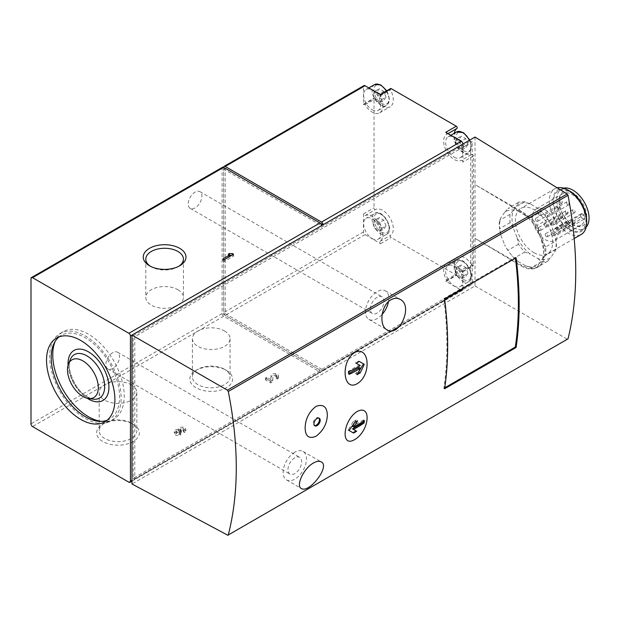 <?xml version="1.0" encoding="UTF-8"?>
<svg xmlns="http://www.w3.org/2000/svg" width="620" height="620" viewBox="0 0 620 620"><rect width="100%" height="100%" fill="white"/><g stroke="black" fill="none" stroke-linecap="round" stroke-linejoin="round"><path stroke-width="0.46" stroke-dasharray="3.1 2.33" d="M468.015 144.475L465.775 138.694L461.288 136.106L459.048 139.291L461.288 145.072L465.775 147.661L468.015 144.475L463.977 146.808L461.729 141.027L465.775 138.694M468.015 273.281L465.775 267.499L461.288 264.911L459.048 268.103L461.288 273.885L465.775 276.474L468.015 273.281L463.977 275.613L461.729 269.832L465.775 267.499M385.981 97.115L383.741 91.334L379.254 88.745L377.014 91.931L379.254 97.712L383.741 100.3L385.981 97.115L381.943 99.448L379.704 93.666L383.741 91.334M385.981 225.92L383.741 220.139L379.254 217.55L377.014 220.743L379.254 226.525L383.741 229.113L385.981 225.92L381.943 228.253L379.704 222.472L383.741 220.139M133.23 478.253L134.78 479.151L134.78 336.707L472.231 141.887L470.673 140.988L133.23 335.808L133.23 478.253L462.907 287.913L462.907 289.346A2.201 1.271 -120 0 1 462.45 290.354A2.201 1.271 -120 0 1 461.357 290.245L445.733 281.224A1.317 0.759 -120 0 0 446.392 281.294A1.317 0.759 -120 0 0 446.416 279.822A14.942 8.626 -120 0 1 446.741 263.136A14.942 8.626 -120 0 1 461.342 271.204L471.913 265.104A1.317 0.759 -120 0 0 473.2 265.817A1.317 0.759 -120 0 0 473.471 265.213L473.471 155.976A1.317 0.759 -120 0 0 472.913 154.667A1.317 0.759 -120 0 0 471.913 154.279A14.942 8.626 -120 0 1 459.776 149.025A14.942 8.626 -120 0 1 454.336 133.238M471.913 265.104A14.942 8.626 -120 0 0 457.304 257.037A14.942 8.626 -120 0 0 456.986 273.722A1.317 0.759 -120 0 1 456.956 275.195A1.317 0.759 -120 0 1 456.297 275.125L391.22 237.553A1.317 0.759 -120 0 1 390.36 236.414A1.317 0.759 -120 0 1 390.53 235.352A14.942 8.626 -120 0 0 390.213 218.302A14.942 8.626 -120 0 0 375.604 209.498A1.317 0.759 -120 0 1 374.596 209.111A1.317 0.759 -120 0 1 374.038 207.801L374.038 98.572A1.317 0.759 -120 0 1 374.317 97.968A1.317 0.759 -120 0 1 375.604 98.681A14.942 8.626 -120 0 0 390.213 106.741A14.942 8.626 -120 0 0 390.53 90.063A1.317 0.759 -120 0 1 390.553 88.59M470.673 140.988L470.673 283.425L472.231 284.324L472.231 141.887M571.973 224.231A18.236 10.532 -120 0 0 581.087 225.13A18.236 10.532 -120 0 0 581.087 204.073A18.236 10.532 -120 0 0 562.851 193.541A18.236 10.532 -120 0 0 559.077 201.895A18.236 10.532 -120 0 0 571.973 224.231L572.903 224.766A19.553 11.292 -120 0 0 586.729 216.783A19.553 11.292 -120 0 0 572.903 192.835A19.553 11.292 -120 0 0 559.077 200.818A19.553 11.292 -120 0 0 572.903 224.766L571.973 224.231M558.008 229.981A18.236 10.532 -120 0 0 549.304 212.978A18.236 10.532 -120 0 0 536.13 208.971A18.236 10.532 -120 0 0 533.339 223.588A18.236 10.532 -120 0 0 545.251 239.653A18.236 10.532 -120 0 0 554.365 240.56A18.236 10.532 -120 0 0 558.008 234.283L556.279 233.283L582.382 218.217L584.11 219.217A18.236 10.532 -120 0 0 584.11 214.908L558.008 229.981L556.279 228.981A2.635 1.519 -120 0 0 554.962 228.85A2.635 1.519 -120 0 0 554.559 230.965A2.635 1.519 -120 0 0 556.279 233.283M584.11 219.217L558.008 234.283M546.437 236.654A1.759 1.015 -120 0 0 547.321 236.747A1.759 1.015 -120 0 0 547.321 234.717A1.759 1.015 -120 0 0 545.561 233.701A1.759 1.015 -120 0 0 545.29 235.112A1.759 1.015 -120 0 0 546.437 236.654M539.64 230.408A1.759 1.015 -120 0 0 540.524 230.501A1.759 1.015 -120 0 0 540.524 228.47A1.759 1.015 -120 0 0 538.764 227.455A1.759 1.015 -120 0 0 538.493 228.865A1.759 1.015 -120 0 0 539.64 230.408M552.42 235.708A1.759 1.015 -120 0 0 553.296 235.802A1.759 1.015 -120 0 0 553.296 233.771A1.759 1.015 -120 0 0 551.537 232.756A1.759 1.015 -120 0 0 551.265 234.166A1.759 1.015 -120 0 0 552.42 235.708M536.703 221.27A1.759 1.015 -120 0 0 537.587 221.356A1.759 1.015 -120 0 0 537.587 219.325A1.759 1.015 -120 0 0 535.827 218.31A1.759 1.015 -120 0 0 535.556 219.72A1.759 1.015 -120 0 0 536.703 221.27M545.251 226.199A1.759 1.015 -120 0 0 546.127 226.285A1.759 1.015 -120 0 0 546.127 224.254A1.759 1.015 -120 0 0 544.368 223.246A1.759 1.015 -120 0 0 544.104 224.649A1.759 1.015 -120 0 0 545.251 226.199M552.42 224.967A1.759 1.015 -120 0 0 553.296 225.052A1.759 1.015 -120 0 0 553.296 223.022A1.759 1.015 -120 0 0 551.537 222.006A1.759 1.015 -120 0 0 551.265 223.417A1.759 1.015 -120 0 0 552.42 224.967M539.64 215.52A1.759 1.015 -120 0 0 540.524 215.605A1.759 1.015 -120 0 0 540.524 213.575A1.759 1.015 -120 0 0 538.764 212.559A1.759 1.015 -120 0 0 538.493 213.97A1.759 1.015 -120 0 0 539.64 215.52M546.437 217.116A1.759 1.015 -120 0 0 547.321 217.202A1.759 1.015 -120 0 0 547.321 215.171A1.759 1.015 -120 0 0 545.561 214.156A1.759 1.015 -120 0 0 545.29 215.566A1.759 1.015 -120 0 0 546.437 217.116M554.745 252.03A31.201 18.011 -120 0 0 554.745 234.298L551.056 224.789A31.201 18.011 -120 0 0 543.57 213.729A31.201 18.011 -120 0 0 537.757 208.235L530.371 203.98A31.201 18.011 -120 0 0 517.072 205.166L513.383 210.412A31.201 18.011 -120 0 0 513.383 228.152L517.072 237.662A31.201 18.011 -120 0 0 530.371 254.208L537.757 258.47A31.201 18.011 -120 0 0 551.056 257.285L556.148 249.24A32.961 19.026 -120 0 0 556.148 240.862L554.745 234.298M534.06 252.751A26.366 15.221 -120 0 0 547.243 254.06A26.366 15.221 -120 0 0 547.243 223.611A26.366 15.221 -120 0 0 520.878 208.39A26.366 15.221 -120 0 0 516.84 229.516A26.366 15.221 -120 0 0 534.06 252.751M551.056 224.789L547.786 219.294A32.961 19.026 -120 0 0 543.174 213.28A32.961 19.026 -120 0 0 541.5 211.474L537.757 208.235M537.757 258.47L541.5 261.71A32.961 19.026 -120 0 0 547.786 261.144L551.056 257.285M517.072 237.662L518.475 244.226A32.961 19.026 -120 0 0 524.768 252.046L530.371 254.208M513.383 210.412L510.113 214.28A32.961 19.026 -120 0 0 510.113 222.665L513.383 228.152M530.371 203.98L524.768 201.818A32.961 19.026 -120 0 0 518.475 202.376L517.072 205.166M547.786 219.294L537.222 225.393A32.961 19.026 -120 0 0 530.937 217.574L541.5 211.474M556.148 249.24L545.585 255.339A32.961 19.026 -120 0 0 545.585 246.962L556.148 240.862M547.786 261.144L537.222 267.243A32.961 19.026 -120 0 1 530.937 267.809L525.326 265.647A31.201 18.011 -120 0 0 538.625 264.453L537.222 267.243M541.5 261.71L530.937 267.809M524.768 252.046L514.197 258.145A32.961 19.026 -120 0 1 512.523 256.347A32.961 19.026 -120 0 1 507.912 250.325L504.641 244.838A31.201 18.011 -120 0 0 512.128 255.897A31.201 18.011 -120 0 0 517.948 261.384L514.197 258.145M518.475 244.226L507.912 250.325M510.113 222.665L499.55 228.764A32.961 19.026 -120 0 1 499.55 220.379L500.952 217.589A31.201 18.011 -120 0 0 500.952 235.329L499.55 228.764M510.113 214.28L499.55 220.379M518.475 202.376L507.912 208.475A32.961 19.026 -120 0 1 514.197 207.917L517.948 211.156A31.201 18.011 -120 0 0 504.641 212.342L507.912 208.475M524.768 201.818L514.197 207.917M537.222 225.393L538.625 231.965A31.201 18.011 -120 0 0 525.326 215.411L530.937 217.574M545.585 255.339L542.314 259.207A31.201 18.011 -120 0 0 542.314 241.475L545.585 246.962M557.186 187.845A26.366 15.221 -120 0 0 554.846 188.782A26.366 15.221 -120 0 0 550.8 209.909A26.366 15.221 -120 0 0 568.029 233.143A26.366 15.221 -120 0 0 581.211 234.445M563.65 188.162A22.847 13.191 -120 0 0 561.48 189.007A22.847 13.191 -120 0 0 557.977 207.32A22.847 13.191 -120 0 0 572.903 227.455A22.847 13.191 -120 0 0 584.327 228.586A22.847 13.191 -120 0 0 586.148 227.129M569.796 229.253A22.847 13.191 -120 0 0 581.219 230.384A22.847 13.191 -120 0 0 581.219 203.996A22.847 13.191 -120 0 0 558.372 190.805A22.847 13.191 -120 0 0 554.869 209.111A22.847 13.191 -120 0 0 569.796 229.253M569.796 191.107A23.862 13.78 -120 0 0 552.924 200.849A23.862 13.78 -120 0 0 569.796 230.074A23.862 13.78 -120 0 0 586.667 220.333M363.932 85.622A2.201 1.271 -120 0 0 363.475 86.63L223.649 167.361L223.649 312.674A2.201 1.271 -120 0 0 225.2 315.363L321.524 370.977A2.201 1.271 -120 0 0 322.625 371.086A2.201 1.271 -120 0 0 323.082 370.078L131.983 480.407M365.041 215.597A14.942 8.626 -120 0 1 379.649 224.401A14.942 8.626 -120 0 1 379.967 241.451A1.317 0.759 -120 0 0 379.797 242.513A1.317 0.759 -120 0 0 380.649 243.652L365.033 234.631A2.201 1.271 -120 0 1 363.475 231.942L363.475 213.9A1.317 0.759 -120 0 0 364.033 215.21A1.317 0.759 -120 0 0 365.041 215.597L375.604 209.498M380.649 94.752A1.317 0.759 -120 0 0 379.99 94.69A1.317 0.759 -120 0 0 379.967 96.162A14.942 8.626 -120 0 1 379.649 112.848A14.942 8.626 -120 0 1 365.041 104.78A1.317 0.759 -120 0 0 363.746 104.067A1.317 0.759 -120 0 0 363.475 104.672L363.475 86.63M319.982 222.975L225.2 168.252L225.2 313.565L323.082 370.078L462.907 289.346M473.471 155.976L462.907 162.076L462.907 144.034L321.524 225.665L223.649 169.151L223.649 314.464L321.524 370.977A2.201 1.271 -120 0 1 321.075 371.977L131.983 481.151M225.2 168.252L223.649 169.151M225.2 313.565L223.649 314.464M222.549 167.245A2.201 1.271 -120 0 0 222.1 168.252L222.1 313.565A2.201 1.271 -120 0 0 223.649 316.254L319.974 371.868A2.201 1.271 -120 0 0 321.075 371.977M183.404 431.83A1.883 1.085 0 0 0 183.954 431.063A1.883 1.085 0 0 0 182.071 429.97A1.883 1.085 0 0 0 180.188 431.063A1.883 1.085 0 0 0 180.745 431.83L181.412 432.218L180.079 432.985L179.412 432.597A1.883 1.085 0 0 0 177.359 432.365A1.883 1.085 0 0 0 176.196 433.364A1.883 1.085 0 0 0 177.359 434.372A1.883 1.085 0 0 0 179.412 434.139L180.745 434.907A3.767 2.178 0 0 1 176.638 435.38A3.767 2.178 0 0 1 174.313 433.364A3.767 2.178 0 0 1 178.312 431.195A3.767 2.178 0 0 1 178.304 431.063A3.767 2.178 0 0 1 182.071 428.885A3.767 2.178 0 0 1 185.837 431.063A3.767 2.178 0 0 1 184.737 432.597L183.404 431.83L183.404 430.032L184.737 430.807L184.737 432.597M276.094 378.316A1.883 1.085 0 0 0 276.644 377.549A1.883 1.085 0 0 0 274.784 376.456A1.883 1.085 0 0 0 272.877 377.518L272.699 381.812L270.769 382.928L265.445 379.851L266.771 379.084L270.832 381.424L271.002 377.495A3.767 2.178 0 0 1 274.807 375.371A3.767 2.178 0 0 1 278.527 377.549A3.767 2.178 0 0 1 277.427 379.084L276.094 378.316L276.094 376.518L277.427 377.293L277.427 379.084M226.331 370.318L226.331 370.318A21.374 12.338 180 0 1 226.331 387.771A21.374 12.338 180 0 1 196.106 387.771A21.374 12.338 180 0 1 196.106 370.318A21.374 12.338 180 0 1 226.331 370.318L224.525 369.28A18.817 10.866 180 0 1 230.043 376.96A18.817 10.866 180 0 1 211.219 387.826A18.817 10.866 180 0 1 192.401 376.96A18.817 10.866 180 0 1 197.912 369.28A18.817 10.866 180 0 1 224.525 369.28L226.331 370.318M133.114 424.142L133.114 424.142A21.374 12.338 180 0 1 133.114 441.587A21.374 12.338 180 0 1 102.889 441.587A21.374 12.338 180 0 1 102.889 424.142A21.374 12.338 180 0 1 133.114 424.142L131.308 423.096A18.817 10.866 180 0 1 136.826 430.784A18.817 10.866 180 0 1 118.001 441.649A18.817 10.866 180 0 1 99.184 430.784A18.817 10.866 180 0 1 104.695 423.096A18.817 10.866 180 0 1 131.308 423.096L133.114 424.142M112.724 368.458A9.664 5.58 -60 0 1 107.888 368.939A9.664 5.58 -60 0 1 106.408 361.197A9.664 5.58 -60 0 1 112.724 352.672A9.664 5.58 -60 0 1 117.552 352.199A9.664 5.58 -60 0 1 119.04 359.941A9.664 5.58 -60 0 1 112.724 368.458M195.06 207.901A9.664 5.58 -60 0 1 190.232 208.382A9.664 5.58 -60 0 1 188.744 200.632A9.664 5.58 -60 0 1 195.06 192.115A9.664 5.58 -60 0 1 199.896 191.634A9.664 5.58 -60 0 1 201.376 199.384A9.664 5.58 -60 0 1 195.06 207.901M567.781 339.187L227.385 535.293M520.823 265.779L521.637 265.306L475.029 238.398L520.823 265.779C527.101 269.413 532.503 270.01 537.013 267.577C551.498 260.702 540.408 222.619 520.823 211.963L475.029 184.582L475.029 285.936L131.983 483.995M475.029 285.936L567.153 339.125M134.78 336.707L133.23 335.808M134.78 479.151L472.231 284.324M461.342 271.204A1.317 0.759 -120 0 0 462.636 271.917A1.317 0.759 -120 0 0 462.907 271.312L462.907 287.913L470.673 283.425M475.029 137.043L475.029 184.582L521.637 211.49A32.961 19.026 -120 0 1 543.167 240.529A32.961 19.026 -120 0 1 538.114 266.941A32.961 19.026 -120 0 1 521.637 265.306M542.314 241.475L538.625 231.965M525.326 215.411L517.948 211.156M504.641 212.342L500.952 217.589M500.952 235.329L504.641 244.838M517.948 261.384L525.326 265.647M538.625 264.453L542.314 259.207M567.881 224.277A1.759 1.015 -120 0 0 568.757 224.37A1.759 1.015 -120 0 0 568.757 222.34A1.759 1.015 -120 0 0 566.998 221.325A1.759 1.015 -120 0 0 566.734 222.727A1.759 1.015 -120 0 0 567.881 224.277M561.085 218.031A1.759 1.015 -120 0 0 561.96 218.116A1.759 1.015 -120 0 0 561.96 216.093A1.759 1.015 -120 0 0 560.209 215.078A1.759 1.015 -120 0 0 559.938 216.481A1.759 1.015 -120 0 0 561.085 218.031M573.857 223.332A1.759 1.015 -120 0 0 574.732 223.417A1.759 1.015 -120 0 0 574.732 221.394A1.759 1.015 -120 0 0 572.981 220.379A1.759 1.015 -120 0 0 572.71 221.782A1.759 1.015 -120 0 0 573.857 223.332M558.147 208.886A1.759 1.015 -120 0 0 559.023 208.979A1.759 1.015 -120 0 0 559.023 206.948A1.759 1.015 -120 0 0 557.264 205.933A1.759 1.015 -120 0 0 557 207.344A1.759 1.015 -120 0 0 558.147 208.886M566.688 213.822A1.759 1.015 -120 0 0 567.571 213.908A1.759 1.015 -120 0 0 567.571 211.877A1.759 1.015 -120 0 0 565.812 210.862A1.759 1.015 -120 0 0 565.541 212.272A1.759 1.015 -120 0 0 566.688 213.822M573.857 212.583A1.759 1.015 -120 0 0 574.732 212.676A1.759 1.015 -120 0 0 574.732 210.645A1.759 1.015 -120 0 0 572.981 209.63A1.759 1.015 -120 0 0 572.71 211.04A1.759 1.015 -120 0 0 573.857 212.583M561.085 203.135A1.759 1.015 -120 0 0 561.96 203.228A1.759 1.015 -120 0 0 561.96 201.198A1.759 1.015 -120 0 0 560.209 200.183A1.759 1.015 -120 0 0 559.938 201.593A1.759 1.015 -120 0 0 561.085 203.135M567.881 204.74A1.759 1.015 -120 0 0 568.757 204.825A1.759 1.015 -120 0 0 568.757 202.794A1.759 1.015 -120 0 0 566.998 201.779A1.759 1.015 -120 0 0 566.734 203.19A1.759 1.015 -120 0 0 567.881 204.74M584.11 214.908L582.382 213.915A2.635 1.519 -120 0 0 581.064 213.784A2.635 1.519 -120 0 0 580.661 215.892A2.635 1.519 -120 0 0 582.382 218.217M462.907 271.312L473.471 265.213M454.204 285.936A12.082 6.975 -120 0 0 460.249 286.541A12.082 6.975 -120 0 0 460.249 272.583A12.082 6.975 -120 0 0 448.167 265.608A12.082 6.975 -120 0 0 446.315 275.288A12.082 6.975 -120 0 0 454.204 285.936M454.204 157.131A12.082 6.975 -120 0 0 460.249 157.728A12.082 6.975 -120 0 0 460.249 143.778A12.082 6.975 -120 0 0 448.167 136.803A12.082 6.975 -120 0 0 446.315 146.483A12.082 6.975 -120 0 0 454.204 157.131M462.907 162.076A1.317 0.759 -120 0 0 462.35 160.766A1.317 0.759 -120 0 0 461.342 160.379L471.913 154.279M445.733 132.324A1.317 0.759 -120 0 1 446.586 133.463A1.317 0.759 -120 0 1 446.416 134.525A14.942 8.626 -120 0 0 446.733 151.582A14.942 8.626 -120 0 0 461.342 160.379M372.178 109.771A12.082 6.975 -120 0 0 378.216 110.368A12.082 6.975 -120 0 0 378.216 96.418A12.082 6.975 -120 0 0 366.133 89.443A12.082 6.975 -120 0 0 364.281 99.123A12.082 6.975 -120 0 0 372.178 109.771M372.178 238.576A12.082 6.975 -120 0 0 378.216 239.181A12.082 6.975 -120 0 0 378.216 225.223A12.082 6.975 -120 0 0 366.133 218.248A12.082 6.975 -120 0 0 364.281 227.928A12.082 6.975 -120 0 0 372.178 238.576M379.704 222.472L375.216 219.883L379.254 217.55M375.216 219.883L372.976 223.076L377.014 220.743M372.976 223.076L375.216 228.85L379.254 226.525M375.216 228.85L379.704 231.446L383.741 229.113M379.704 231.446L381.943 228.253M379.704 93.666L375.216 91.078L379.254 88.745M375.216 91.078L372.976 94.263L377.014 91.931M372.976 94.263L375.216 100.045L379.254 97.712M375.216 100.045L379.704 102.633L383.741 100.3M379.704 102.633L381.943 99.448M461.729 269.832L457.25 267.243L461.288 264.911M457.25 267.243L455.003 270.436L459.048 268.103M455.003 270.436L457.25 276.21L461.288 273.885M457.25 276.21L461.729 278.806L465.775 276.474M461.729 278.806L463.977 275.613M461.729 141.027L457.25 138.438L461.288 136.106M457.25 138.438L455.003 141.624L459.048 139.291M455.003 141.624L457.25 147.405L461.288 145.072M457.25 147.405L461.729 149.994L465.775 147.661M461.729 149.994L463.977 146.808M377.146 297.244A9.664 5.58 120 0 0 370.83 305.761A9.664 5.58 120 0 0 372.318 313.503A9.664 5.58 120 0 0 381.982 307.923A9.664 5.58 120 0 0 381.982 296.763A9.664 5.58 120 0 0 377.146 297.244M388.484 301.684A16.477 9.517 120 0 0 385.384 290.865A16.477 9.517 120 0 0 377.146 291.679A16.477 9.517 120 0 0 366.381 306.203A16.477 9.517 120 0 0 368.908 319.401A16.477 9.517 120 0 0 382.153 314.394M294.802 457.8A9.664 5.58 120 0 0 288.494 466.318A9.664 5.58 120 0 0 289.974 474.068A9.664 5.58 120 0 0 299.638 468.488A9.664 5.58 120 0 0 299.638 457.32A9.664 5.58 120 0 0 294.802 457.8M294.802 452.236A16.477 9.517 120 0 0 284.038 466.759A16.477 9.517 120 0 0 286.564 479.965A16.477 9.517 120 0 0 303.048 470.448A16.477 9.517 120 0 0 303.048 451.422A16.477 9.517 120 0 0 294.802 452.236M358.755 361.103L359.251 361.398L358.755 361.103L355.647 362.901L356.206 363.227M348.928 371.706L348.285 371.334L359.267 364.986L360.259 365.567M348.285 371.334L348.285 373.876L349.145 374.379M348.285 373.876L349.076 373.418M359.267 367.536L355.647 373.806L357.143 374.674M355.647 373.806L358.507 372.155M363.475 421.089L363.475 419.965L364.343 420.469M363.475 419.965L352.493 426.304M354.671 422.538L356.113 420.035L357.608 420.903M356.113 420.035L353.005 421.832L354.438 422.662M353.005 421.832L348.285 430.009L349.045 430.45M353.005 432.737L353.501 433.024M318.851 418.082A4.394 2.534 120 0 0 318.471 417.771A4.394 2.534 120 0 0 315.084 418.95A4.394 2.534 120 0 0 313.17 423.375A4.394 2.534 120 0 0 314.077 425.382A4.394 2.534 120 0 0 314.534 425.56M131.308 384.819A18.817 10.866 180 0 1 136.826 392.499A18.817 10.866 180 0 1 118.001 403.364A18.817 10.866 180 0 1 99.184 392.499A18.817 10.866 180 0 1 110.802 382.463A18.817 10.866 180 0 1 131.308 384.819M224.525 330.995A18.817 10.866 180 0 1 230.043 338.683A18.817 10.866 180 0 1 211.219 349.548A18.817 10.866 180 0 1 192.401 338.683A18.817 10.866 180 0 1 204.019 328.647A18.817 10.866 180 0 1 224.525 330.995M178.769 266.305A18.817 10.866 180 0 1 177.917 266.825A18.817 10.866 180 0 1 151.303 266.825A18.817 10.866 180 0 1 150.458 266.305M177.917 289.734A18.817 10.866 180 0 1 183.435 297.422A18.817 10.866 180 0 1 164.61 308.287A18.817 10.866 180 0 1 145.793 297.422A18.817 10.866 180 0 1 157.41 287.378A18.817 10.866 180 0 1 177.917 289.734M229.563 255.045L228.238 256.068L229.563 256.835L222.906 260.679L224.238 261.454L233.562 256.068L232.229 255.045M233.562 256.068L233.562 254.278M231.609 255.401A3.767 2.178 0 0 0 232.229 255.301M228.238 256.068L228.238 254.278M222.906 260.679L222.906 258.889M224.238 261.454L224.238 259.656M277.427 377.293A3.767 2.178 0 0 0 278.527 375.751A3.767 2.178 0 0 0 274.807 373.581A3.767 2.178 0 0 0 271.002 375.697L270.832 381.424M270.832 379.634L266.771 377.293L266.771 379.084M266.771 377.293L265.445 378.06L265.445 379.851M265.445 378.06L270.769 381.137L270.769 382.928M270.769 381.137L272.699 380.021L272.699 381.812M272.699 380.021L272.877 377.518M276.094 376.518A1.883 1.085 0 0 0 276.644 375.751A1.883 1.085 0 0 0 274.784 374.666A1.883 1.085 0 0 0 272.877 375.728M184.737 430.807A3.767 2.178 0 0 0 185.837 429.265A3.767 2.178 0 0 0 182.071 427.095A3.767 2.178 0 0 0 178.304 429.265A3.767 2.178 0 0 0 178.312 429.404L178.312 431.195M178.312 429.404A3.767 2.178 0 0 0 174.313 431.574A3.767 2.178 0 0 0 176.638 433.582A3.767 2.178 0 0 0 180.745 433.109L180.745 434.907M180.745 433.109L179.412 432.341L179.412 434.139M180.079 432.985L180.079 431.187L179.412 430.807A1.883 1.085 0 0 0 177.359 430.567A1.883 1.085 0 0 0 176.196 431.574A1.883 1.085 0 0 0 177.359 432.574A1.883 1.085 0 0 0 179.412 432.341M180.079 431.187L181.412 430.42L181.412 432.218M181.412 430.42L180.745 430.032L180.745 431.83M183.404 430.032A1.883 1.085 0 0 0 183.954 429.265A1.883 1.085 0 0 0 182.071 428.18A1.883 1.085 0 0 0 180.188 429.265A1.883 1.085 0 0 0 180.745 430.032M101.269 421.368A50.538 29.179 -120 0 0 113.755 419.221A50.538 29.179 -120 0 0 113.755 360.871A50.538 29.179 -120 0 0 63.217 331.692A50.538 29.179 -120 0 0 55.118 341.434M85.374 418.515A50.538 29.179 -120 0 0 110.647 421.019A50.538 29.179 -120 0 0 110.647 362.661A50.538 29.179 -120 0 0 60.109 333.49A50.538 29.179 -120 0 0 52.367 373.984A50.538 29.179 -120 0 0 85.374 418.515M107.105 420.267A48.337 27.908 -120 0 0 109.546 419.112A48.337 27.908 -120 0 0 109.546 363.297A48.337 27.908 -120 0 0 61.21 335.389A48.337 27.908 -120 0 0 58.993 336.931M444.625 299.065L443.85 298.615L515.321 257.354L516.096 257.804M515.421 258.191A351.548 202.965 -120 0 0 515.321 257.354M444.772 387.787L443.85 388.314A351.548 202.965 -120 0 0 443.85 298.615M443.85 388.314L444.625 388.763M463.528 150.675A10.765 6.215 -120 0 0 470.123 141.298A10.765 6.215 -120 0 0 456.94 133.68A10.765 6.215 -120 0 0 463.528 150.675M463.528 279.481A10.765 6.215 -120 0 0 470.123 270.103A10.765 6.215 -120 0 0 456.94 262.493A10.765 6.215 -120 0 0 463.528 279.481M381.502 103.315A10.765 6.215 -120 0 0 388.089 93.938A10.765 6.215 -120 0 0 374.906 86.32A10.765 6.215 -120 0 0 381.502 103.315M381.502 232.12A10.765 6.215 -120 0 0 388.089 222.743A10.765 6.215 -120 0 0 374.906 215.132A10.765 6.215 -120 0 0 381.502 232.12M363.475 231.942L223.649 312.674M363.475 104.672L374.038 98.572M363.475 213.9L374.038 207.801M365.033 234.631L225.2 315.363M461.357 290.245L321.524 370.977M380.649 243.652L391.22 237.553M445.733 281.224L456.297 275.125M319.974 371.868L128.875 482.197M223.649 316.254L32.55 426.583M222.1 313.565L31 423.894M222.1 168.252L31 278.582M321.524 225.665L131.983 335.094M520.823 211.963L521.637 211.49M556.279 228.981L582.382 213.915M446.416 279.822L456.986 273.722M446.416 134.525L447.981 133.625M379.967 96.162L390.53 90.063M365.041 104.78L375.604 98.681M379.967 241.451L390.53 235.352M380.564 233.732A12.082 6.975 -120 0 0 386.609 234.337A12.082 6.975 -120 0 0 386.609 220.379A12.082 6.975 -120 0 0 374.526 213.404A12.082 6.975 -120 0 0 372.674 223.084A12.082 6.975 -120 0 0 380.564 233.732M462.597 281.1A12.082 6.975 -120 0 0 468.643 281.697A12.082 6.975 -120 0 0 468.643 267.739A12.082 6.975 -120 0 0 456.553 260.764A12.082 6.975 -120 0 0 454.7 270.444A12.082 6.975 -120 0 0 462.597 281.1M374.526 84.599A12.082 6.975 -120 0 0 372.674 94.279A12.082 6.975 -120 0 0 380.564 104.927A12.082 6.975 -120 0 0 386.609 105.524A12.082 6.975 -120 0 0 386.291 91.047M456.553 131.959A12.082 6.975 -120 0 0 454.7 141.639A12.082 6.975 -120 0 0 462.597 152.287A12.082 6.975 -120 0 0 468.643 152.884A12.082 6.975 -120 0 0 469.363 140.306M271.002 375.697L271.002 377.495M179.412 430.807L179.412 432.597M86.932 396.846A25.095 14.492 -120 0 0 93.264 399.156L87.575 397.048C75.524 391.081 65.751 367.854 70.355 359.468A25.095 14.492 -120 0 0 86.932 396.846M68.091 365.18A28.9 16.686 -120 0 0 87.188 398.257M562.851 193.541L536.13 208.971M581.087 225.13L554.365 240.56M543.57 213.729L543.174 213.28M512.128 255.897L512.523 256.347M554.846 188.782L520.878 208.39M574.221 238.483L547.243 254.06M559.077 201.895L559.077 200.818M561.48 189.007L558.372 190.805M584.327 228.586L581.219 230.384M462.45 290.354L322.625 371.086M537.013 267.577L538.114 266.941M547.321 236.747L568.757 224.37M545.561 233.701L566.998 221.325M540.524 230.501L561.96 218.116M538.764 227.455L560.209 215.078M553.296 235.802L574.732 223.417M551.537 232.756L572.981 220.379M537.587 221.356L559.023 208.979M535.827 218.31L557.264 205.933M546.127 226.285L567.571 213.908M544.368 223.246L565.812 210.862M553.296 225.052L574.732 212.676M551.537 222.006L572.981 209.63M540.524 215.605L561.96 203.228M538.764 212.559L560.209 200.183M547.321 217.202L568.757 204.825M545.561 214.156L566.998 201.779M554.962 228.85L581.064 213.784M462.636 271.917L473.2 265.817M446.392 281.294L456.956 275.195M446.741 263.136L457.304 257.037M379.649 112.848L390.213 106.741M363.746 104.067L374.317 97.968M378.216 239.181L386.609 234.337C395.459 230.16 382.563 207.824 374.526 213.404L366.133 218.248M460.249 286.541L468.643 281.697C477.493 277.52 464.597 255.184 456.553 260.764L448.167 265.608M378.216 110.368L386.609 105.524L389.5 99.541L386.779 90.768M368.792 87.908L366.133 89.443M460.249 157.728L468.643 152.884L471.487 147.792L469.844 140.027M450.825 135.268L448.167 136.803M190.232 208.382L372.318 313.503M199.896 191.634L381.982 296.763M368.908 319.401L386.996 329.848M385.384 290.865L400.164 299.39M107.888 368.939L289.974 474.068M117.552 352.199L299.638 457.32M286.564 479.965L301.343 488.498M303.048 451.422L321.129 461.861M319.3 418.252L318.471 417.771M314.906 425.863L314.077 425.382M99.184 392.499L99.184 430.784M136.826 392.499L136.826 430.784M104.695 423.096L102.889 424.142M192.401 338.683L192.401 376.96M230.043 338.683L230.043 376.96M197.912 369.28L196.106 370.318M177.917 266.825L179.722 265.779M151.303 266.825L149.498 265.779M145.793 259.137L145.793 297.422M183.435 259.137L183.435 297.422M278.527 375.751L278.527 377.549M276.644 375.751L276.644 377.549M178.304 429.265L178.304 431.063M185.837 429.265L185.837 431.063M174.313 431.574L174.313 433.364M176.196 431.574L176.196 433.364M180.188 429.265L180.188 431.063M183.954 429.265L183.954 431.063M63.217 331.692L60.109 333.49M113.755 419.221L110.647 421.019M61.21 335.389L56.544 338.078M109.546 419.112L104.881 421.802"/><path stroke-width="0.93" d="M305.141 427.971C305.319 436.31 308.899 439.1 315.867 436.333C323.129 430.931 326.949 423.879 327.352 415.183C326.988 406.72 323.19 403.791 315.96 406.394C308.938 411.943 305.335 419.136 305.141 427.971M317.107 425.646A4.394 2.534 -60 0 1 314.906 425.863A4.394 2.534 -60 0 1 314.906 420.786A4.394 2.534 -60 0 1 319.3 418.252A4.394 2.534 -60 0 1 319.974 421.771A4.394 2.534 -60 0 1 317.107 425.646M444.625 388.763A351.548 202.965 -120 0 0 444.625 299.065L516.096 257.804A351.548 202.965 -120 0 1 516.096 347.502L444.625 388.763M354.539 439.673C369.474 431.202 372.031 403.744 357.151 411.494C342.914 420.492 340.388 448.012 354.539 439.673M354.539 352.586C340.411 361.53 342.899 391.894 357.097 383.757C372.015 375.154 369.505 344.72 354.539 352.586M130.433 335.986A2.201 1.271 -120 0 0 128.875 333.297L32.55 277.683A2.201 1.271 -120 0 0 31.457 277.574A2.201 1.271 -120 0 0 31 278.582L31 423.894A2.201 1.271 -120 0 0 32.55 426.583L128.875 482.197A2.201 1.271 -120 0 0 129.975 482.306A2.201 1.271 -120 0 0 130.433 481.298L130.433 335.986L475.029 137.043L567.153 194.006L568.021 195.331C578.305 249.317 578.305 297.158 568.021 338.838L228.284 534.982C238.933 493.086 238.933 445.253 228.284 391.476L227.385 390.166L131.983 335.094L131.983 483.995L228.036 535.339M391.088 299.731C394.328 297.98 397.35 297.871 400.164 299.39C413.734 305.823 399.071 337.792 386.996 329.848C378.657 325.787 380.951 305.079 391.088 299.731M313.433 462.993C316.634 461.226 319.199 460.846 321.129 461.861C330.716 466.147 308.899 493.807 301.343 488.498C295.67 486.111 303.451 468.441 313.433 462.993M447.981 133.625L456.986 128.425A1.317 0.759 -120 0 0 457.149 127.364A1.317 0.759 -120 0 0 456.297 126.224L391.22 88.652A1.317 0.759 -120 0 0 390.553 88.59L380.269 94.527M456.986 128.425A14.942 8.626 -120 0 0 454.336 133.238M574.221 238.483L581.211 234.445A26.366 15.221 -120 0 0 586.667 222.379A26.366 15.221 -120 0 0 568.029 190.084A26.366 15.221 -120 0 0 557.186 187.845M586.148 227.129A22.847 13.191 -120 0 0 584.327 202.205A22.847 13.191 -120 0 0 563.65 188.162M586.667 222.379L586.667 220.333A23.862 13.78 -120 0 0 569.796 191.107L568.029 190.084M365.033 85.731L225.2 166.462A2.201 1.271 -120 0 0 224.107 166.354L363.932 85.622A2.201 1.271 -120 0 1 365.033 85.731L380.649 94.752L391.22 88.652M225.2 166.462L321.524 222.076A2.201 1.271 -120 0 1 323.082 224.766L319.982 222.975M456.297 126.224L445.733 132.324L461.357 141.345L321.524 222.076M224.107 166.354A2.201 1.271 -120 0 0 223.649 167.361A2.201 1.271 -120 0 0 222.549 167.245L31.457 277.574M321.524 225.665A2.201 1.271 -120 0 0 319.974 222.968L128.875 333.297M32.55 277.683L223.649 167.361L319.974 222.968M233.562 254.278L232.229 253.503A3.767 2.178 0 0 1 229.563 253.503L228.238 254.278L229.563 255.045L222.906 258.889L224.238 259.656L233.562 254.278M179.722 248.333A21.374 12.338 180 0 1 179.722 265.779A21.374 12.338 180 0 1 149.498 265.779A21.374 12.338 180 0 1 149.498 248.333A21.374 12.338 180 0 1 179.722 248.333M462.907 144.034A2.201 1.271 -120 0 0 461.357 141.345M80.716 419.407A48.337 27.908 -120 0 0 104.881 421.802A48.337 27.908 -120 0 0 104.889 365.986A48.337 27.908 -120 0 0 56.544 338.078A48.337 27.908 -120 0 0 49.135 376.813A48.337 27.908 -120 0 0 80.716 419.407M382.153 314.394A16.477 9.517 120 0 0 388.484 301.684M364.242 364.273A94.914 77.492 120 0 1 360.189 372.845A94.883 54.777 180 0 1 357.143 374.674A94.891 77.477 -60 0 0 360.476 368.233A94.597 54.614 180 0 1 349.145 374.379A94.302 54.444 -120 0 0 348.928 371.706A94.294 54.436 0 0 0 360.259 365.567L356.206 363.227A93.558 54.018 0 0 0 359.251 361.398L364.242 364.273L359.251 361.398M364.126 422.887A94.294 54.436 180 0 1 353.485 429.428L356.671 431.272A93.558 54.018 180 0 1 353.501 433.024L349.045 430.45A94.914 77.492 -60 0 0 354.438 422.662A94.883 54.777 0 0 0 357.608 420.903A94.891 77.485 120 0 1 353.702 427.01A94.597 54.614 0 0 0 364.343 420.469A94.31 54.452 60 0 1 364.126 422.887L363.475 422.514L363.475 421.089M358.507 372.155L363.475 363.832M358.755 372.015L360.189 372.845M355.647 362.901L359.267 364.986M349.076 373.418L359.267 367.536L360.476 368.233M348.285 430.009L353.005 432.737L356.113 430.946L352.493 428.854L363.475 422.514M352.493 428.854L353.485 429.428M354.671 422.538L352.493 426.304L353.702 427.01M356.113 430.946L356.671 431.272M314.534 425.56A4.394 2.534 120 0 0 316.278 425.165A4.394 2.534 120 0 0 319.021 421.678A4.394 2.534 120 0 0 318.851 418.082M150.458 266.305A18.817 10.866 180 0 1 145.793 259.137A18.817 10.866 180 0 1 157.41 249.101A18.817 10.866 180 0 1 177.917 251.457A18.817 10.866 180 0 1 183.435 259.137A18.817 10.866 180 0 1 178.769 266.305M232.229 255.045L232.229 253.503M229.563 256.579L229.563 253.503M229.563 255.301A3.767 2.178 0 0 0 231.609 255.401M82.894 396.482A21.801 12.586 -120 0 0 88.389 398.489A21.801 12.586 -120 0 0 93.79 372.395A21.801 12.586 -120 0 0 68.495 364.025A21.801 12.586 -120 0 0 82.894 396.482M55.118 341.434A50.538 29.179 -120 0 0 88.482 416.718A50.538 29.179 -120 0 0 101.269 421.368M58.993 336.931A48.337 27.908 -120 0 0 54.467 376.255A48.337 27.908 -120 0 0 85.374 416.718A48.337 27.908 -120 0 0 107.105 420.267M444.772 387.787L515.321 347.053A351.548 202.965 -120 0 0 515.421 258.191M515.321 347.053L516.096 347.502M568.021 338.838L228.284 534.982M568.021 195.331L228.284 391.476M131.983 480.407L130.433 481.298M567.153 194.006L227.385 390.166M386.291 91.047A12.082 6.975 -120 0 0 374.526 84.599L368.792 87.908M469.363 140.306A12.082 6.975 -120 0 0 456.553 131.959L450.825 135.268M88.389 398.489L93.264 399.156A25.095 14.492 -120 0 0 99.479 369.109A25.095 14.492 -120 0 0 70.355 359.468L68.495 364.025M87.188 398.257A28.9 16.686 -120 0 0 88.482 399.055A28.9 16.686 -120 0 0 108.918 386.756A28.9 16.686 -120 0 0 87.621 351.377A28.9 16.686 -120 0 0 68.091 365.18M131.983 481.151L129.975 482.306M386.779 90.768L380.703 84.847L374.526 84.599M469.844 140.027L463.52 132.649L456.553 131.959"/></g></svg>
